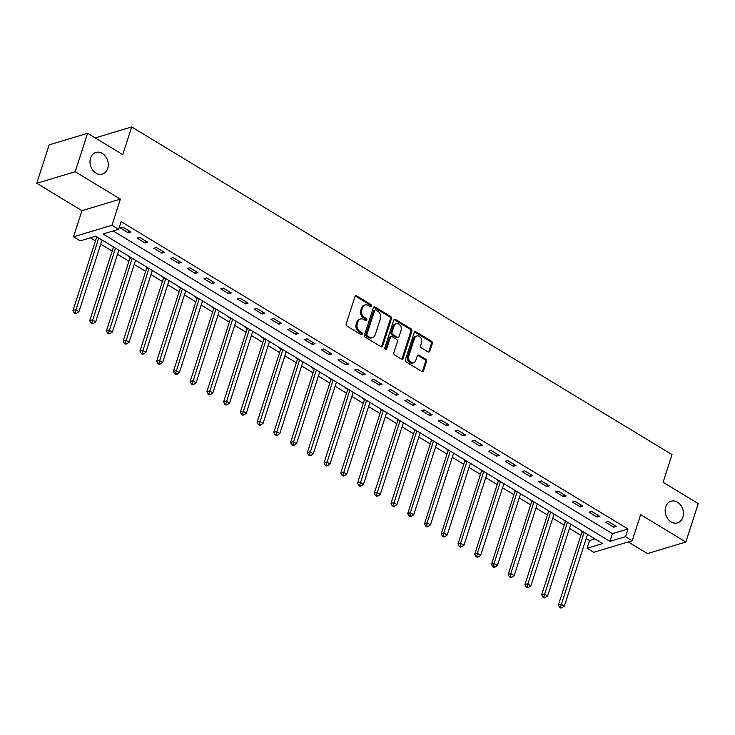 <?xml version="1.0" encoding="UTF-8"?>
<svg xmlns="http://www.w3.org/2000/svg" width="735" height="735" viewBox="0 0 735 735"><rect width="100%" height="100%" fill="white"/><g stroke="black" fill="none" stroke-linecap="round" stroke-linejoin="round"><path stroke-width="1.1" d="M371.313 306.026A1.213 0.956 73.3 0 0 370.734 304.409L356.769 295.939A1.736 1.369 73.3 0 0 354.968 296.655L346.194 323.804A1.736 1.369 73.3 0 0 347.021 326.11L360.995 334.581A1.213 0.956 73.3 0 0 361.675 332.468L359.865 331.375A5.549 4.373 73.3 0 1 357.219 323.997L357.954 321.728A5.549 4.373 73.3 0 1 360.554 318.972A5.549 4.373 73.3 0 1 363.715 319.459L365.525 320.552A1.213 0.956 73.3 0 0 366.205 318.439L364.395 317.345A5.549 4.373 73.3 0 1 361.749 309.968L362.484 307.699A5.549 4.373 73.3 0 1 365.093 304.942A5.549 4.373 73.3 0 1 368.244 305.429L370.054 306.523A1.213 0.956 73.3 0 0 371.313 306.026M370.164 306.578A1.213 0.956 73.3 0 0 369.696 304.722L355.731 296.251A1.736 1.369 73.3 0 0 355.308 296.086M361.096 334.636A1.213 0.956 73.3 0 0 360.637 332.78L358.827 331.687L359.865 331.375M365.635 320.607A1.213 0.956 73.3 0 0 365.166 318.751L363.356 317.658L364.395 317.345M665.726 506.856A11.301 8.921 73.3 0 0 667.867 518.864A11.301 8.921 73.3 0 0 677.56 522.879A11.301 8.921 73.3 0 0 682.87 517.247A11.301 8.921 73.3 0 0 680.739 505.239A11.301 8.921 73.3 0 0 671.046 501.224A11.301 8.921 73.3 0 0 665.726 506.856M90.57 158.062A11.301 8.921 73.3 0 0 92.702 170.07A11.301 8.921 73.3 0 0 102.395 174.085A11.301 8.921 73.3 0 0 107.705 168.462A11.301 8.921 73.3 0 0 105.574 156.454A11.301 8.921 73.3 0 0 95.881 152.439A11.301 8.921 73.3 0 0 90.57 158.062M428.064 351.89A1.736 1.369 73.3 0 0 429.865 351.183L432.327 343.567A1.736 1.369 73.3 0 0 431.5 341.26L415.982 331.852A1.736 1.369 73.3 0 0 414.182 332.56L405.417 359.718A1.736 1.369 73.3 0 0 406.244 362.024L421.752 371.423A1.736 1.369 73.3 0 0 423.553 370.716L426.53 361.51A1.736 1.369 73.3 0 0 425.703 359.213L419.06 355.18A1.736 1.369 73.3 0 0 417.26 355.896L415.789 360.453A4.64 3.657 73.3 0 1 413.603 362.768A4.64 3.657 73.3 0 1 409.634 361.124A4.64 3.657 73.3 0 1 408.752 356.19L414.531 338.32A4.64 3.657 73.3 0 1 416.708 336.005A4.64 3.657 73.3 0 1 420.686 337.659A4.64 3.657 73.3 0 1 421.559 342.583L420.595 345.56A1.736 1.369 73.3 0 0 421.421 347.866L428.064 351.89M625.513 536.679L632.201 540.739L593.761 552.297L587.072 548.236L602.654 543.551L95.789 236.183L80.207 240.869L73.509 236.808L111.95 225.25L118.647 229.311L103.056 233.996L609.921 541.364L625.513 536.679L627.993 528.998L121.128 221.621L118.647 229.311M87.603 133.292L75.191 171.714L36.75 183.272L49.162 144.85L87.603 133.292L122.754 154.607L131.684 126.944L672.029 454.616L663.099 482.279L698.25 503.604L685.838 542.026L640.644 514.61L632.201 540.739M36.75 183.272L81.943 210.679L120.384 199.121L75.191 171.714M120.384 199.121L111.95 225.25M391.443 318.769A1.736 1.369 73.3 0 0 390.616 316.463L375.107 307.065A1.736 1.369 73.3 0 0 373.306 307.772L364.532 334.93A1.736 1.369 73.3 0 0 365.359 337.227L380.868 346.635A1.736 1.369 73.3 0 0 382.678 345.928L391.443 318.769L390.404 319.082A1.736 1.369 73.3 0 0 389.578 316.776L374.069 307.377A1.736 1.369 73.3 0 0 373.637 307.202M395.549 319.459L411.058 328.857A1.736 1.369 73.3 0 1 411.885 331.163L403.111 358.322A1.736 1.369 73.3 0 1 401.31 359.029L394.677 355.005A1.736 1.369 73.3 0 1 393.85 352.699L397.405 341.692A1.736 1.369 73.3 0 0 396.578 339.386L392.178 336.713A1.736 1.369 73.3 0 0 390.368 337.42L386.665 348.886A1.213 0.956 73.3 0 1 384.828 347.774L393.749 320.166A1.736 1.369 73.3 0 1 395.549 319.459L394.511 319.771L410.02 329.17L411.058 328.857M628.204 541.943L647.397 553.584L685.838 542.026M113.19 230.946L612.411 533.683L627.993 528.998M120.292 227.951L128.322 232.82L130.922 232.04L122.883 227.17L120.292 227.951M137.032 238.103L145.061 242.973L147.661 242.192L139.622 237.322L137.032 238.103M153.771 248.255L161.801 253.125L164.401 252.344L156.362 247.475L153.771 248.255M170.511 258.408L178.541 263.277L181.141 262.496L173.102 257.627L170.511 258.408M187.25 268.551L195.28 273.429L197.88 272.648L189.841 267.77L187.25 268.551M203.981 278.703L212.02 283.581L214.62 282.8L206.581 277.922L203.981 278.703M220.72 288.855L228.76 293.724L231.36 292.943L223.321 288.074L220.72 288.855M237.46 299.007L245.499 303.877L248.099 303.096L240.06 298.226L237.46 299.007M254.2 309.159L262.239 314.029L264.839 313.248L256.8 308.378L254.2 309.159M270.939 319.312L278.978 324.181L281.579 323.4L273.539 318.531L270.939 319.312M287.679 329.464L295.718 334.333L298.318 333.552L290.279 328.683L287.679 329.464M304.419 339.607L312.458 344.485L315.058 343.704L307.019 338.826L304.419 339.607M321.158 349.759L329.197 354.637L331.788 353.857L323.758 348.978L321.158 349.759M337.898 359.911L345.937 364.79L348.528 364.009L340.498 359.13L337.898 359.911M354.637 370.063L362.677 374.933L365.267 374.152L357.238 369.282L354.637 370.063M371.377 380.215L379.416 385.085L382.007 384.304L373.977 379.435L371.377 380.215M388.117 390.368L396.156 395.237L398.747 394.456L390.717 389.587L388.117 390.368M404.856 400.52L412.895 405.389L415.486 404.608L407.456 399.739L404.856 400.52M421.596 410.672L429.635 415.541L432.226 414.76L424.196 409.891L421.596 410.672M438.336 420.815L446.375 425.694L448.966 424.913L440.936 420.034L438.336 420.815M455.075 430.967L463.105 435.846L465.705 435.065L457.675 430.186L455.075 430.967M471.815 441.119L479.845 445.998L482.445 445.217L474.415 440.338L471.815 441.119M488.554 451.272L496.584 456.141L499.184 455.36L491.155 450.491L488.554 451.272M505.294 461.424L513.324 466.293L515.924 465.512L507.894 460.643L505.294 461.424M522.034 471.576L530.064 476.445L532.664 475.664L524.634 470.795L522.034 471.576M538.773 481.728L546.803 486.598L549.403 485.817L541.364 480.947L538.773 481.728M555.513 491.88L563.543 496.75L566.143 495.969L558.104 491.099L555.513 491.88M572.253 502.023L580.283 506.902L582.883 506.121L574.843 501.242L572.253 502.023M588.992 512.176L597.022 517.054L599.622 516.273L591.583 511.395L588.992 512.176M605.732 522.328L613.762 527.197L616.362 526.416L608.323 521.547L605.732 522.328M90.331 237.818L95.449 240.924M100.759 244.149L112.189 251.076M117.499 254.292L128.928 261.228M134.239 264.444L145.668 271.38M150.978 274.596L162.407 281.533M167.718 284.748L179.147 291.685M184.457 294.9L195.887 301.828M201.197 305.053L212.626 311.98M217.937 315.205L229.366 322.132M234.676 325.357L246.106 332.284M251.416 335.5L262.845 342.437M268.156 345.652L279.585 352.589M284.895 355.804L296.324 362.741M301.635 365.956L313.064 372.884M318.365 376.109L329.804 383.036M335.105 386.261L346.543 393.188M351.844 396.413L363.283 403.34M368.584 406.556L380.023 413.493M385.324 416.708L396.753 423.645M402.063 426.86L413.493 433.797M418.803 437.013L430.232 443.949M435.543 447.165L446.972 454.092M452.282 457.317L463.712 464.244M469.022 467.469L480.451 474.397M485.762 477.621L497.191 484.549M502.501 487.764L513.93 494.701M519.241 497.917L530.67 504.853M535.98 508.069L547.41 515.005M552.72 518.221L564.149 525.148M569.46 528.373L580.889 535.3M586.199 538.525L589.553 540.556L595.001 538.92M95.265 236.339L96.496 237.083M101.972 240.4L102.872 240.474M111.573 245.756L113.236 247.236M118.712 250.552L119.612 250.626M128.313 255.909L129.976 257.388M135.442 260.704L136.352 260.778M145.052 266.061L146.715 267.531M152.182 270.857L153.091 270.93M161.792 276.213L163.455 277.683M168.921 281.009L169.822 281.082M178.531 286.356L178.008 286.512L180.194 287.835M185.661 291.152L186.561 291.235M195.271 296.508L194.747 296.664L196.934 297.987M202.401 301.304L203.301 301.387M212.011 306.66L211.487 306.817L213.674 308.14M219.14 311.456L220.041 311.53M228.75 316.813L228.227 316.969L230.404 318.292M235.88 321.608L236.78 321.682M245.49 326.965L244.966 327.121L247.144 328.444M252.619 331.761L253.52 331.834M262.23 337.117L261.706 337.273L263.883 338.596M269.359 341.913L270.26 341.986M278.969 347.269L278.446 347.425L280.623 348.739M286.099 352.065L286.999 352.138M295.709 357.412L295.185 357.568L297.363 358.891M302.838 362.217L303.739 362.291M312.448 367.564L311.925 367.721L314.102 369.043M319.578 372.36L320.478 372.443M329.188 377.716L328.664 377.873L330.842 379.196M336.318 382.512L337.218 382.595M345.928 387.869L345.404 388.025L347.581 389.348M353.057 392.665L353.958 392.738M362.667 398.021L362.144 398.177L364.321 399.5M369.797 402.817L370.697 402.89M379.398 408.173L381.061 409.652M386.536 412.969L387.437 413.042M396.137 418.325L397.8 419.795M403.276 423.121L404.176 423.195M412.877 428.477L414.54 429.947M420.016 433.273L420.916 433.347M429.617 438.62L431.28 440.1M436.755 443.416L437.656 443.499M446.356 448.773L448.019 450.252M453.495 453.568L454.395 453.651M463.096 458.925L464.759 460.404M470.235 463.721L471.135 463.803M479.836 469.077L481.499 470.556M486.974 473.873L487.875 473.946M496.575 479.229L498.238 480.708M503.714 484.025L504.614 484.099M513.315 489.381L514.978 490.861M520.453 494.177L521.354 494.251M530.054 499.534L531.717 501.004M537.193 504.329L538.093 504.403M546.794 509.686L548.457 511.156M553.933 514.482L554.833 514.555M563.534 519.829L565.197 521.308M570.672 524.625L571.573 524.707M580.273 529.981L581.936 531.46M587.412 534.777L588.312 534.859M131.684 126.944L95.219 137.914M589.553 540.556L587.072 548.236M81.943 210.679L73.509 236.808M612.411 533.683L609.921 541.364M128.322 232.82L128.956 230.854M145.061 242.973L145.695 241.006M161.801 253.125L162.435 251.159M178.541 263.277L179.175 261.302M195.28 273.429L195.914 271.454M212.02 283.581L212.654 281.606M228.76 293.724L229.393 291.758M245.499 303.877L246.133 301.91M262.239 314.029L262.873 312.063M278.978 324.181L279.612 322.215M295.718 334.333L296.352 332.367M312.458 344.485L313.092 342.51M329.197 354.637L329.831 352.662M345.937 364.79L346.571 362.814M362.677 374.933L363.31 372.967M379.416 385.085L380.05 383.119M396.156 395.237L396.79 393.271M412.895 405.389L413.529 403.423M429.635 415.541L430.269 413.566M446.375 425.694L447.009 423.718M463.105 435.846L463.748 433.87M479.845 445.998L480.488 444.023M496.584 456.141L497.228 454.175M513.324 466.293L513.967 464.327M530.064 476.445L530.707 474.479M546.803 486.598L547.446 484.631M563.543 496.75L564.186 494.774M580.283 506.902L580.926 504.927M597.022 517.054L597.656 515.079M613.762 527.197L614.396 525.231M365.093 304.942L364.055 305.255A5.549 4.373 73.3 0 0 361.445 308.011L362.484 307.699M363.356 317.658A5.549 4.373 73.3 0 1 360.71 310.28L361.445 308.011M360.554 318.972L359.516 319.284A5.549 4.373 73.3 0 0 356.907 322.04L357.954 321.728M358.827 331.687A5.549 4.373 73.3 0 1 356.181 324.31L356.907 322.04M381.3 346.81A1.736 1.369 73.3 0 0 381.64 346.24L390.404 319.082M375.87 310.051A1.213 0.956 73.3 0 0 374.611 310.547L366.912 334.379A1.213 0.956 73.3 0 0 367.491 335.996L369.393 337.154A5.549 4.373 73.3 0 0 372.553 337.641A5.549 4.373 73.3 0 0 375.162 334.875L380.427 318.586A5.549 4.373 73.3 0 0 377.781 311.208L375.87 310.051M375.181 309.94L374.143 310.253A1.213 0.956 73.3 0 0 373.573 310.859L374.611 310.547M372.553 337.641L371.515 337.953A5.549 4.373 73.3 0 1 368.354 337.466L366.453 336.308A1.213 0.956 73.3 0 1 365.874 334.691L373.573 310.859M401.742 359.204A1.736 1.369 73.3 0 0 402.073 358.634L410.847 331.476A1.736 1.369 73.3 0 0 410.02 329.17M391.185 336.566L390.147 336.878A1.736 1.369 73.3 0 0 389.329 337.733L385.627 349.198L386.665 348.886M401.099 330.263A4.64 3.657 73.3 0 0 400.217 325.339A4.64 3.657 73.3 0 0 396.248 323.685A4.64 3.657 73.3 0 0 394.061 326L392.031 332.293A1.736 1.369 73.3 0 0 392.858 334.6L397.258 337.273A1.736 1.369 73.3 0 0 399.059 336.556L401.099 330.263M396.248 323.685L395.2 323.997A4.64 3.657 73.3 0 0 393.023 326.312L394.061 326M398.241 337.42L397.203 337.733A1.736 1.369 73.3 0 1 396.22 337.585L391.819 334.912A1.736 1.369 73.3 0 1 390.992 332.606L393.023 326.312M416.708 336.005L415.67 336.318A4.64 3.657 73.3 0 0 413.483 338.633L414.531 338.32M413.603 362.768L412.565 363.081A4.64 3.657 73.3 0 1 408.587 361.436A4.64 3.657 73.3 0 1 407.714 356.503L413.483 338.633M422.175 371.598A1.736 1.369 73.3 0 0 422.515 371.028L425.491 361.822A1.736 1.369 73.3 0 0 424.655 359.525L418.022 355.492A1.736 1.369 73.3 0 0 417.599 355.327M428.487 352.065A1.736 1.369 73.3 0 0 428.827 351.495L431.289 343.879A1.736 1.369 73.3 0 0 430.462 341.573L414.944 332.165A1.736 1.369 73.3 0 0 414.522 331.99M96.487 236.606L96.496 237.322A1.764 1.396 -106.7 0 1 96.414 237.947L72.976 310.492L75.576 309.711L78.93 311.741L102.091 240.005M98.747 237.975L75.154 312.55L74.116 312.862L75.457 313.68L76.495 313.367L75.154 312.55M78.93 311.741L76.495 313.367M74.116 312.862L72.976 310.492M113.227 246.758L113.236 247.465A1.764 1.396 -106.7 0 1 113.153 248.099L89.716 320.644L92.316 319.863L95.669 321.893L118.831 250.157M115.487 248.127L91.893 322.702L90.855 323.014L92.197 323.832L93.235 323.519L91.893 322.702M95.669 321.893L93.235 323.519M90.855 323.014L89.716 320.644M129.966 256.91L129.976 257.617A1.764 1.396 -106.7 0 1 129.893 258.251L106.456 330.796L109.056 330.015L112.409 332.045L135.571 260.309M132.226 258.279L108.633 332.854L107.595 333.166L108.936 333.975L109.974 333.662L108.633 332.854M112.409 332.045L109.974 333.662M107.595 333.166L106.456 330.796M146.697 267.062L146.715 267.77A1.764 1.396 -106.7 0 1 146.632 268.404L123.195 340.948L125.795 340.167L129.139 342.198L152.31 270.462M148.966 268.431L125.373 343.006L124.334 343.318L125.676 344.127L126.714 343.815L125.373 343.006M129.139 342.198L126.714 343.815M124.334 343.318L123.195 340.948M163.436 277.205L163.455 277.922A1.764 1.396 -106.7 0 1 163.372 278.556L139.935 351.091L142.535 350.31L145.879 352.341L169.05 280.614M165.706 278.583L142.112 353.158L141.074 353.471L142.415 354.279L143.454 353.967L142.112 353.158M145.879 352.341L143.454 353.967M141.074 353.471L139.935 351.091M180.176 287.357L180.194 288.074A1.764 1.396 -106.7 0 1 180.112 288.708L156.674 361.243L159.275 360.462L162.619 362.493L185.79 290.766M182.445 288.736L158.852 363.31L157.814 363.623L159.155 364.431L160.193 364.119L158.852 363.31M162.619 362.493L160.193 364.119M157.814 363.623L156.674 361.243M196.916 297.51L196.934 298.226A1.764 1.396 -106.7 0 1 196.842 298.86L173.414 371.395L176.014 370.615L179.358 372.645L202.529 300.918M199.185 298.888L175.591 373.454L174.553 373.766L175.895 374.584L176.933 374.271L175.591 373.454M179.358 372.645L176.933 374.271M174.553 373.766L173.414 371.395M213.655 307.662L213.674 308.378A1.764 1.396 -106.7 0 1 213.582 309.003L190.154 381.548L192.754 380.767L196.098 382.797L219.269 311.061M215.925 309.031L192.331 383.606L191.293 383.918L192.634 384.736L193.673 384.423L192.331 383.606M196.098 382.797L193.673 384.423M191.293 383.918L190.154 381.548M230.395 317.814L230.413 318.521A1.764 1.396 -106.7 0 1 230.321 319.155L206.893 391.7L209.493 390.919L212.838 392.949L236.008 321.213M232.664 319.183L209.071 393.758L208.033 394.07L209.374 394.888L210.412 394.576L209.071 393.758M212.838 392.949L210.412 394.576M208.033 394.07L206.893 391.7M247.135 327.966L247.153 328.674A1.764 1.396 -106.7 0 1 247.061 329.308L223.633 401.852L226.233 401.071L229.577 403.102L252.748 331.366M249.404 329.335L225.81 403.91L224.772 404.222L226.114 405.031L227.152 404.719L225.81 403.91M229.577 403.102L227.152 404.719M224.772 404.222L223.633 401.852M263.874 338.118L263.893 338.826A1.764 1.396 -106.7 0 1 263.801 339.46L240.373 412.004L242.973 411.223L246.317 413.254L269.488 341.518M266.144 339.487L242.55 414.062L241.512 414.375L242.853 415.183L243.891 414.871L242.55 414.062M246.317 413.254L243.891 414.871M241.512 414.375L240.373 412.004M280.614 348.261L280.632 348.978A1.764 1.396 -106.7 0 1 280.54 349.612L257.112 422.156L259.712 421.375L263.056 423.406L286.227 351.67M282.883 349.639L259.29 424.214L258.251 424.527L259.593 425.335L260.631 425.023L259.29 424.214M263.056 423.406L260.631 425.023M258.251 424.527L257.112 422.156M297.353 358.414L297.372 359.13A1.764 1.396 -106.7 0 1 297.28 359.764L273.852 432.299L276.452 431.518L279.796 433.549L302.967 361.822M299.623 359.792L276.029 434.367L274.991 434.679L276.332 435.487L277.371 435.175L276.029 434.367M279.796 433.549L277.371 435.175M274.991 434.679L273.852 432.299M314.093 368.566L314.111 369.282A1.764 1.396 -106.7 0 1 314.02 369.916L290.591 442.452L293.191 441.671L296.536 443.701L319.707 371.974M316.362 369.944L292.769 444.519L291.731 444.831L293.072 445.64L294.11 445.327L292.769 444.519M296.536 443.701L294.11 445.327M291.731 444.831L290.591 442.452M330.833 378.718L330.851 379.435A1.764 1.396 -106.7 0 1 330.759 380.068L307.331 452.604L309.931 451.823L313.275 453.853L336.446 382.117M333.093 380.096L309.508 454.662L308.47 454.974L309.812 455.792L310.85 455.479L309.508 454.662M313.275 453.853L310.85 455.479M308.47 454.974L307.331 452.604M347.572 388.87L347.591 389.587A1.764 1.396 -106.7 0 1 347.499 390.212L324.071 462.756L326.671 461.975L330.015 464.005L353.186 392.269M349.832 390.239L326.248 464.814L325.21 465.126L326.551 465.944L327.589 465.632L326.248 464.814M330.015 464.005L327.589 465.632M325.21 465.126L324.071 462.756M364.312 399.022L364.33 399.73A1.764 1.396 -106.7 0 1 364.238 400.364L340.81 472.908L343.41 472.127L346.755 474.158L369.925 402.422M366.572 400.391L342.988 474.966L341.95 475.279L343.291 476.096L344.329 475.784L342.988 474.966M346.755 474.158L344.329 475.784M341.95 475.279L340.81 472.908M381.052 409.174L381.07 409.882A1.764 1.396 -106.7 0 1 380.978 410.516L357.55 483.06L360.15 482.279L363.494 484.31L386.665 412.574M383.312 410.543L359.727 485.118L358.689 485.431L360.031 486.239L361.069 485.927L359.727 485.118M363.494 484.31L361.069 485.927M358.689 485.431L357.55 483.06M397.791 419.327L397.81 420.034A1.764 1.396 -106.7 0 1 397.718 420.668L374.29 493.213L376.89 492.432L380.234 494.462L403.405 422.726M400.051 420.696L376.467 495.271L375.429 495.583L376.761 496.391L377.808 496.079L376.467 495.271M380.234 494.462L377.808 496.079M375.429 495.583L374.29 493.213M414.531 429.47L414.549 430.186A1.764 1.396 -106.7 0 1 414.457 430.82L391.029 503.356L393.629 502.575L396.973 504.605L420.144 432.878M416.791 430.848L393.207 505.423L392.168 505.735L393.501 506.544L394.548 506.231L393.207 505.423M396.973 504.605L394.548 506.231M392.168 505.735L391.029 503.356M431.27 439.622L431.289 440.338A1.764 1.396 -106.7 0 1 431.197 440.972L407.769 513.508L410.36 512.727L413.713 514.757L436.884 443.03M433.531 441L410.36 512.727L409.946 515.575L408.908 515.887L410.24 516.696L411.278 516.383L409.946 515.575M413.713 514.757L411.278 516.383M408.908 515.887L407.769 513.508M448.01 449.774L448.028 450.491A1.764 1.396 -106.7 0 1 447.937 451.125L424.508 523.66L427.099 522.879L430.453 524.909L453.624 453.183M450.27 451.152L427.099 522.879L426.686 525.718L425.648 526.03L426.98 526.848L428.018 526.536L426.686 525.718M430.453 524.909L428.018 526.536M425.648 526.03L424.508 523.66M464.75 459.926L464.768 460.643A1.764 1.396 -106.7 0 1 464.676 461.268L441.248 533.812L443.839 533.031L447.192 535.062L470.363 463.326M467.01 461.295L443.839 533.031L443.425 535.87L442.387 536.183L443.719 537L444.758 536.688L443.425 535.87M447.192 535.062L444.758 536.688M442.387 536.183L441.248 533.812M481.489 470.078L481.508 470.786A1.764 1.396 -106.7 0 1 481.416 471.42L457.988 543.964L460.579 543.183L463.932 545.214L487.103 473.478M483.749 471.447L460.579 543.183L460.165 546.022L459.127 546.335L460.459 547.152L461.497 546.84L460.165 546.022M463.932 545.214L461.497 546.84M459.127 546.335L457.988 543.964M498.229 480.231L498.238 480.938A1.764 1.396 -106.7 0 1 498.155 481.572L474.727 554.116L477.318 553.336L480.672 555.366L503.842 483.63M500.489 481.6L477.318 553.336L476.905 556.174L475.867 556.487L477.199 557.295L478.237 556.983L476.905 556.174M480.672 555.366L478.237 556.983M475.867 556.487L474.727 554.116M514.969 490.383L514.978 491.09A1.764 1.396 -106.7 0 1 514.895 491.724L491.467 564.269L494.058 563.488L497.411 565.518L520.573 493.782M517.229 491.752L494.058 563.488L493.644 566.327L492.597 566.639L493.938 567.448L494.977 567.135L493.644 566.327M497.411 565.518L494.977 567.135M492.597 566.639L491.467 564.269M531.708 500.526L531.717 501.242A1.764 1.396 -106.7 0 1 531.635 501.876L508.207 574.421L510.797 573.64L514.151 575.67L537.313 503.934M533.968 501.904L510.797 573.64L510.384 576.479L509.337 576.791L510.678 577.6L511.716 577.287L510.384 576.479M514.151 575.67L511.716 577.287M509.337 576.791L508.207 574.421M548.448 510.678L548.457 511.395A1.764 1.396 -106.7 0 1 548.374 512.029L524.946 584.564L527.537 583.783L530.89 585.813L554.052 514.087M550.708 512.056L527.114 586.631L526.076 586.943L527.418 587.752L528.456 587.44L527.114 586.631M530.89 585.813L528.456 587.44M526.076 586.943L524.946 584.564M565.187 520.83L565.197 521.547A1.764 1.396 -106.7 0 1 565.114 522.181L541.677 594.716L544.277 593.935L547.63 595.966L570.792 524.239M567.448 522.208L543.854 596.783L542.816 597.096L544.157 597.904L545.195 597.592L543.854 596.783M547.63 595.966L545.195 597.592M542.816 597.096L541.677 594.716M581.927 530.982L581.936 531.699A1.764 1.396 -106.7 0 1 581.854 532.333L558.416 604.868L561.016 604.087L564.37 606.118L587.531 534.382M584.187 532.361L560.594 606.926L559.555 607.239L560.897 608.056L561.935 607.744L560.594 606.926M564.37 606.118L561.935 607.744M559.555 607.239L558.416 604.868M369.696 304.722L370.734 304.409M360.637 332.78L361.675 332.468M365.166 318.751L366.205 318.439M360.71 310.28L361.749 309.968M356.181 324.31L357.219 323.997M355.731 296.251L356.769 295.939M381.64 346.24L382.678 345.928M374.069 307.377L375.107 307.065M389.578 316.776L390.616 316.463M365.874 334.691L366.912 334.379M366.453 336.308L367.491 335.996M368.354 337.466L369.393 337.154M410.847 331.476L411.885 331.163M402.073 358.634L403.111 358.322M389.329 337.733L390.368 337.42M390.992 332.606L392.031 332.293M391.819 334.912L392.858 334.6M396.22 337.585L397.258 337.273M407.714 356.503L408.752 356.19M418.022 355.492L419.06 355.18M424.655 359.525L425.703 359.213M425.491 361.822L426.53 361.51M422.515 371.028L423.553 370.716M414.944 332.165L415.982 331.852M430.462 341.573L431.5 341.26M431.289 343.879L432.327 343.567M428.827 351.495L429.865 351.183M96.496 237.322L97.277 237.083M96.414 237.947L97.939 237.488M113.236 247.465L114.017 247.236M113.153 248.099L114.678 247.64M129.976 257.617L130.756 257.388M129.893 258.251L131.418 257.792M146.715 267.77L147.496 267.54M146.632 268.404L148.158 267.944M163.455 277.922L164.236 277.692M163.372 278.556L164.897 278.096M180.194 288.074L180.975 287.835M180.112 288.708L181.637 288.249M196.934 298.226L197.715 297.987M196.842 298.86L198.376 298.392M213.674 308.378L214.445 308.14M213.582 309.003L215.116 308.544M230.413 318.521L231.185 318.292M230.321 319.155L231.856 318.696M247.153 328.674L247.925 328.444M247.061 329.308L248.595 328.848M263.893 338.826L264.664 338.596M263.801 339.46L265.335 339M280.632 348.978L281.404 348.748M280.54 349.612L282.075 349.153M297.372 359.13L298.144 358.9M297.28 359.764L298.814 359.305M314.111 369.282L314.883 369.043M314.02 369.916L315.554 369.457M330.851 379.435L331.623 379.196M330.759 380.068L332.293 379.6M347.591 389.587L348.362 389.348M347.499 390.212L349.033 389.752M364.33 399.73L365.102 399.5M364.238 400.364L365.773 399.904M381.07 409.882L381.842 409.652M380.978 410.516L382.512 410.056M397.81 420.034L398.581 419.804M397.718 420.668L399.252 420.209M414.549 430.186L415.321 429.957M414.457 430.82L415.992 430.361M431.289 440.338L432.061 440.109M431.197 440.972L432.731 440.513M448.028 450.491L448.8 450.252M447.937 451.125L449.471 450.656M464.768 460.643L465.54 460.404M464.676 461.268L466.21 460.808M481.508 470.786L482.279 470.556M481.416 471.42L482.95 470.96M498.238 480.938L499.019 480.708M498.155 481.572L499.69 481.113M514.978 491.09L515.759 490.861M514.895 491.724L516.429 491.265M531.717 501.242L532.498 501.013M531.635 501.876L533.16 501.417M548.457 511.395L549.238 511.165M548.374 512.029L549.899 511.569M565.197 521.547L565.978 521.308M565.114 522.181L566.639 521.721M581.936 531.699L582.717 531.46M581.854 532.333L583.379 531.864"/></g></svg>
